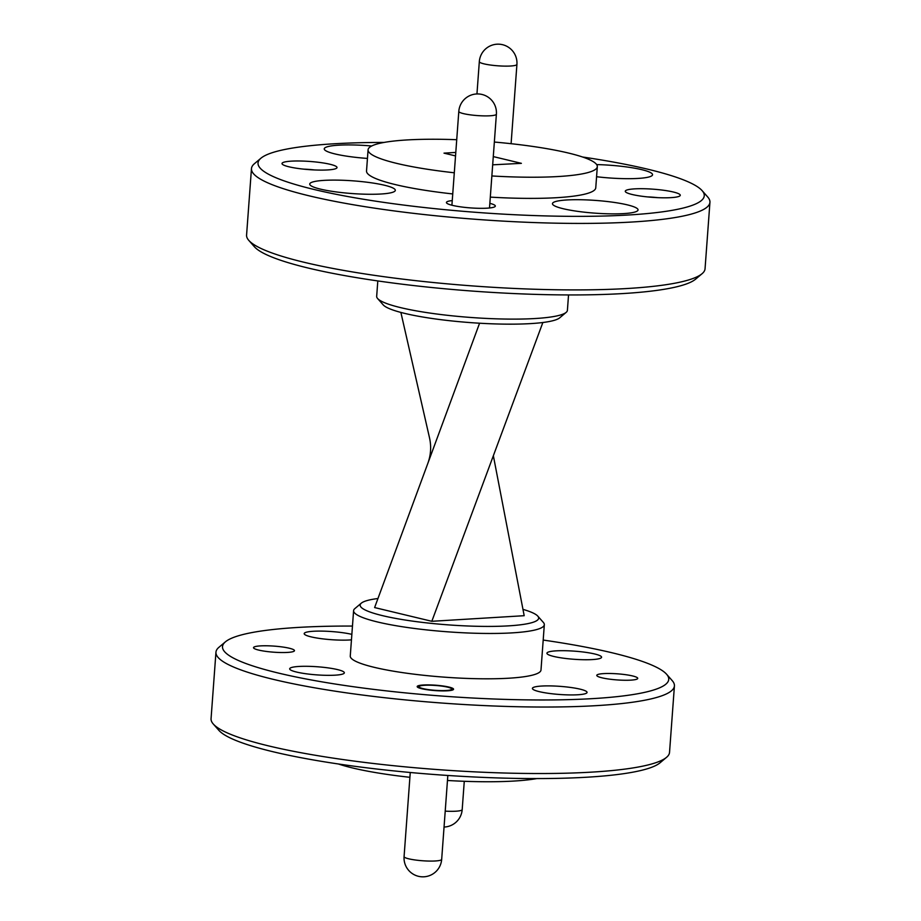 <?xml version="1.0" encoding="UTF-8"?>
<svg xmlns="http://www.w3.org/2000/svg" width="921" height="921" viewBox="0 0 921 921"><rect width="100%" height="100%" fill="white"/><g stroke="black" fill="none" stroke-linecap="round" stroke-linejoin="round"><path stroke-width="1.38" d="M493.288 156.593L521.39 163.339L492.677 164.824M455.538 155.914L444.003 153.139L455.791 152.426M377.61 298.531L383.217 304.886A89.487 13.285 4.2 0 0 470.619 322.626A89.487 13.285 4.2 0 0 559.692 317.837L566.162 312.38A95.623 14.195 -175.8 0 1 470.999 317.48A95.623 14.195 -175.8 0 1 377.61 298.531A95.623 14.195 -175.8 0 1 376.677 296.32L377.806 280.94M568.533 294.939L567.405 310.331A95.623 14.195 -175.8 0 1 566.162 312.38M248.808 240.404L254.415 246.759A223.722 33.225 4.2 0 0 472.934 291.117A223.722 33.225 4.2 0 0 695.597 279.155L702.078 273.698A229.859 34.135 -175.8 0 1 473.313 285.982A229.859 34.135 -175.8 0 1 248.808 240.404A229.859 34.135 -175.8 0 1 246.575 235.108L251.468 168.612A229.859 34.135 4.2 0 0 478.195 219.486A229.859 34.135 4.2 0 0 709.941 202.275A229.859 34.135 4.2 0 0 707.708 196.979L702.101 190.624A223.722 33.225 -175.8 0 1 478.713 212.532A223.722 33.225 -175.8 0 1 260.919 158.228A223.722 33.225 -175.8 0 1 333.057 143.849A223.722 33.225 -175.8 0 1 384.092 142.433M709.941 202.275L705.049 268.771A229.859 34.135 -175.8 0 1 702.078 273.698M260.919 158.228L254.438 163.685A229.859 34.135 4.2 0 0 251.468 168.612M582.556 157.007A223.722 33.225 -175.8 0 1 702.101 190.624M491.86 175.957A114.929 17.062 4.2 0 0 558.771 176.498A114.929 17.062 4.2 0 0 597.315 166.655L595.76 187.815A114.929 17.062 -175.8 0 1 557.217 197.658A114.929 17.062 -175.8 0 1 490.306 197.117M452.741 193.94A114.929 17.062 -175.8 0 1 366.523 170.984L368.078 149.824A114.929 17.062 4.2 0 0 454.295 172.78M563.238 208.733A42.907 6.366 -175.8 0 1 552.462 203.645A42.907 6.366 -175.8 0 1 595.714 200.433A42.907 6.366 -175.8 0 1 638.046 209.93A42.907 6.366 -175.8 0 1 610.22 213.845A42.907 6.366 -175.8 0 1 563.238 208.733M367.444 158.424A42.907 6.366 -175.8 0 1 335.025 153.945A42.907 6.366 -175.8 0 1 324.25 148.857A42.907 6.366 -175.8 0 1 371.716 145.99M320.52 189.139A42.907 6.366 -175.8 0 1 309.732 184.05A42.907 6.366 -175.8 0 1 352.996 180.838A42.907 6.366 -175.8 0 1 395.316 190.336A42.907 6.366 -175.8 0 1 367.502 194.25A42.907 6.366 -175.8 0 1 320.52 189.139M596.658 164.583A42.907 6.366 -175.8 0 1 652.552 174.737A42.907 6.366 -175.8 0 1 596.578 176.728M632.197 194.504A27.584 4.098 -175.8 0 1 625.532 191.867A27.584 4.098 -175.8 0 1 653.07 189.173A27.584 4.098 -175.8 0 1 679.928 195.862A27.584 4.098 -175.8 0 1 660.426 197.75A27.584 4.098 -175.8 0 1 632.197 194.504M288.929 166.793A27.584 4.098 -175.8 0 1 282.275 164.157A27.584 4.098 -175.8 0 1 309.813 161.451A27.584 4.098 -175.8 0 1 336.66 168.152A27.584 4.098 -175.8 0 1 317.169 170.04A27.584 4.098 -175.8 0 1 288.929 166.793M489.857 203.345A24.522 3.638 -175.8 0 1 495.014 206.603A24.522 3.638 -175.8 0 1 477.688 208.273A24.522 3.638 -175.8 0 1 452.591 205.395A24.522 3.638 -175.8 0 1 446.673 203.057A24.522 3.638 -175.8 0 1 452.257 200.582M304.011 169.165A20.538 3.051 -175.8 0 1 314.429 169.936M647.267 196.887A20.538 3.051 -175.8 0 1 657.686 197.647M597.315 166.655A114.929 17.062 4.2 0 0 494.358 142.053M456.724 139.704A114.929 17.062 4.2 0 0 368.078 149.824M542.86 322.511L431.822 621.295L524.187 615.7L493.357 455.722M431.822 621.295L374.617 607.561L427.793 463.493C430.913 455.009 431.465 446.34 429.439 437.51L400.877 312.415M427.793 463.493L479.576 323.213M522.967 609.368A89.487 13.285 -175.8 0 1 537.783 616.114A89.487 13.285 -175.8 0 1 486.829 626.418A89.487 13.285 -175.8 0 1 382.641 615.677A89.487 13.285 -175.8 0 1 361.308 603.163A89.487 13.285 -175.8 0 1 377.955 598.512M361.308 603.163L354.838 608.62A95.623 14.195 4.2 0 0 353.595 610.669A95.623 14.195 4.2 0 0 377.622 621.997A95.623 14.195 4.2 0 0 482.316 633.406A95.623 14.195 4.2 0 0 544.323 624.68A95.623 14.195 4.2 0 0 543.39 622.469L537.783 616.114M544.323 624.68L540.995 670.016A95.623 14.195 -175.8 0 1 478.989 678.742A95.623 14.195 -175.8 0 1 374.294 667.345A95.623 14.195 -175.8 0 1 350.268 656.017L353.595 610.669M543.194 640.06A223.722 33.225 -175.8 0 1 666.585 674.241A223.722 33.225 -175.8 0 1 539.211 699.972A223.722 33.225 -175.8 0 1 278.718 673.136A223.722 33.225 -175.8 0 1 225.403 641.845A223.722 33.225 -175.8 0 1 352.467 626.061M225.403 641.845L218.922 647.302A229.859 34.135 4.2 0 0 215.951 652.229A229.859 34.135 4.2 0 0 273.698 679.456A229.859 34.135 4.2 0 0 525.384 706.879A229.859 34.135 4.2 0 0 674.425 685.892A229.859 34.135 4.2 0 0 672.192 680.596L666.585 674.241M674.425 685.892L669.532 752.388A229.859 34.135 -175.8 0 1 666.562 757.315A229.859 34.135 -175.8 0 1 504.098 773.007A229.859 34.135 -175.8 0 1 268.817 745.952A229.859 34.135 -175.8 0 1 213.292 724.021A229.859 34.135 -175.8 0 1 211.059 718.725L215.951 652.229M556.111 650.859A27.4 4.064 -175.8 0 1 585.583 652.321A27.4 4.064 -175.8 0 1 601.574 657.226A27.4 4.064 -175.8 0 1 573.944 659.275A27.4 4.064 -175.8 0 1 546.924 653.208A27.4 4.064 -175.8 0 1 556.111 650.859M298.876 666.459A27.4 4.064 -175.8 0 1 328.36 667.921A27.4 4.064 -175.8 0 1 344.339 672.825A27.4 4.064 -175.8 0 1 316.709 674.874A27.4 4.064 -175.8 0 1 289.689 668.807A27.4 4.064 -175.8 0 1 298.876 666.459M351.454 639.842A27.4 4.064 -175.8 0 1 321.325 638.679A27.4 4.064 -175.8 0 1 304.195 633.613A27.4 4.064 -175.8 0 1 313.382 631.265A27.4 4.064 -175.8 0 1 351.857 634.362M541.606 686.053A27.4 4.064 -175.8 0 1 571.078 687.515A27.4 4.064 -175.8 0 1 587.057 692.419A27.4 4.064 -175.8 0 1 559.438 694.469A27.4 4.064 -175.8 0 1 532.407 688.401A27.4 4.064 -175.8 0 1 541.606 686.053M603.669 673.608A20.538 3.051 -175.8 0 1 625.762 674.702A20.538 3.051 -175.8 0 1 637.735 678.374A20.538 3.051 -175.8 0 1 617.035 679.917A20.538 3.051 -175.8 0 1 596.785 675.369A20.538 3.051 -175.8 0 1 603.669 673.608M260.401 645.897A20.538 3.051 -175.8 0 1 282.494 646.991A20.538 3.051 -175.8 0 1 294.478 650.663A20.538 3.051 -175.8 0 1 273.779 652.195A20.538 3.051 -175.8 0 1 253.517 647.659A20.538 3.051 -175.8 0 1 260.401 645.897M423.303 685.005A18.236 2.705 -175.8 0 1 442.92 685.972A18.236 2.705 -175.8 0 1 453.558 689.23A18.236 2.705 -175.8 0 1 435.173 690.6A18.236 2.705 -175.8 0 1 417.178 686.559A18.236 2.705 -175.8 0 1 423.303 685.005M213.292 724.021L218.899 730.376A223.722 33.225 4.2 0 0 272.938 751.72A223.722 33.225 4.2 0 0 501.957 778.061A223.722 33.225 4.2 0 0 660.081 762.772L666.562 757.315M536.908 778.567A114.929 17.062 -175.8 0 1 447.468 780.478M409.903 777.301A114.929 17.062 -175.8 0 1 338.444 763.993M423.142 688.643A16.394 2.429 -175.8 0 1 419.228 686.352A16.394 2.429 -175.8 0 1 435.552 685.466A16.394 2.429 -175.8 0 1 451.566 688.724A16.394 2.429 -175.8 0 1 442.23 690.612A16.394 2.429 -175.8 0 1 423.142 688.643M444.049 827.046A18.846 18.846 0 0 0 462.192 809.594A18.846 2.798 -175.8 0 1 445.223 811.136M441.677 859.362A18.846 2.798 -175.8 0 1 422.67 860.767A18.846 2.798 -175.8 0 1 404.077 856.599A18.846 18.846 0 0 0 421.496 876.78A18.846 18.846 0 0 0 441.677 859.362L447.836 775.459M490.076 115.781A18.846 2.798 4.2 0 0 496.396 114.169A18.846 18.846 0 0 0 478.989 93.988A18.846 18.846 0 0 0 458.808 111.406A18.846 2.798 4.2 0 0 463.539 113.64A18.846 2.798 4.2 0 0 490.076 115.781M510.591 66.013A18.846 2.798 4.2 0 0 516.923 64.401A18.846 18.846 0 0 0 499.504 44.22A18.846 18.846 0 0 0 479.323 61.638A18.846 2.798 4.2 0 0 484.055 63.871A18.846 2.798 4.2 0 0 510.591 66.013M462.192 809.594L464.276 781.296M419.228 686.352L417.95 687.423M451.566 688.724L452.672 689.979M404.077 856.599L410.259 772.489M458.808 111.406L451.912 205.222M496.396 114.169L489.512 207.985M479.323 61.638L476.951 93.954M516.923 64.401L511.097 143.699"/></g></svg>
